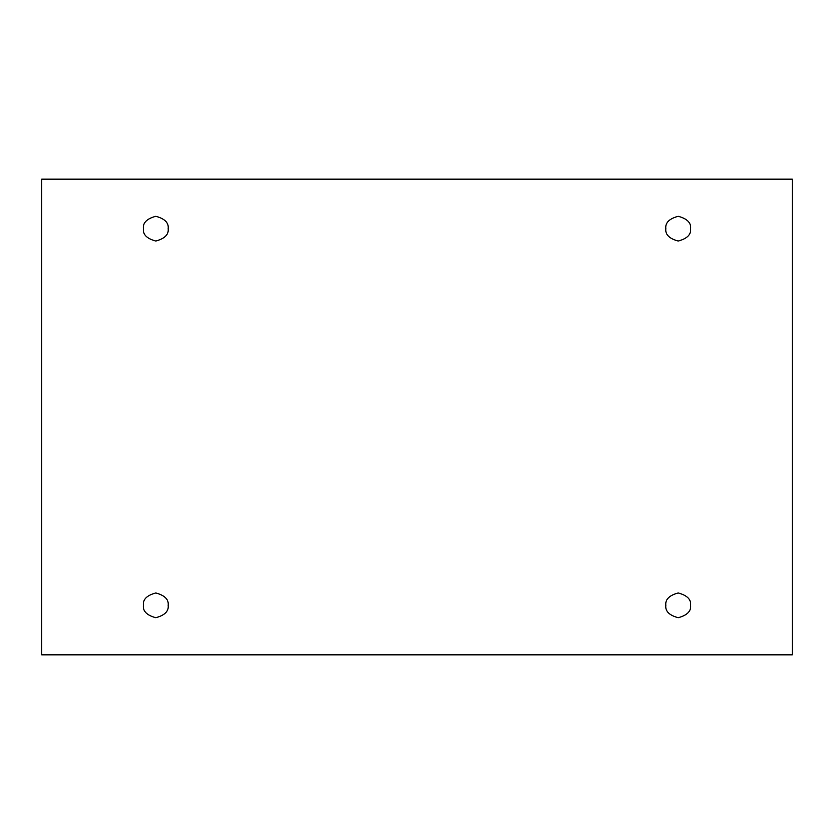 <?xml version="1.0" encoding="UTF-8"?>
<svg xmlns="http://www.w3.org/2000/svg" width="834" height="834" viewBox="0 0 834 834"><rect width="100%" height="100%" fill="white"/><g stroke="black" fill="none" stroke-linecap="round" stroke-linejoin="round"><path stroke-width="0.63" stroke-dasharray="4.17 3.13" d="M168.176 228.662C168.875 234.51 164.757 238.639 155.802 241.036C146.847 238.639 142.729 234.51 143.427 228.662C142.729 234.51 146.847 238.639 155.802 241.036C164.757 238.639 168.875 234.51 168.176 228.662C168.875 222.814 164.757 218.685 155.802 216.287C146.847 218.685 142.729 222.814 143.427 228.662C142.729 222.814 146.847 218.685 155.802 216.287C164.757 218.685 168.875 222.814 168.176 228.662M690.573 228.662C691.271 234.51 687.153 238.639 678.198 241.036C669.243 238.639 665.125 234.51 665.824 228.662C665.125 234.51 669.243 238.639 678.198 241.036C687.153 238.639 691.271 234.51 690.573 228.662C691.271 222.814 687.153 218.685 678.198 216.287C669.243 218.685 665.125 222.814 665.824 228.662C665.125 222.814 669.243 218.685 678.198 216.287C687.153 218.685 691.271 222.814 690.573 228.662M690.573 605.338C691.271 611.186 687.153 615.315 678.198 617.713C669.243 615.315 665.125 611.186 665.824 605.338C665.125 611.186 669.243 615.315 678.198 617.713C687.153 615.315 691.271 611.186 690.573 605.338C691.271 599.49 687.153 595.361 678.198 592.964C669.243 595.361 665.125 599.49 665.824 605.338C665.125 599.49 669.243 595.361 678.198 592.964C687.153 595.361 691.271 599.49 690.573 605.338M168.176 605.338C168.875 611.186 164.757 615.315 155.802 617.713C146.847 615.315 142.729 611.186 143.427 605.338C142.729 611.186 146.847 615.315 155.802 617.713C164.757 615.315 168.875 611.186 168.176 605.338C168.875 599.49 164.757 595.361 155.802 592.964C146.847 595.361 142.729 599.49 143.427 605.338C142.729 599.49 146.847 595.361 155.802 592.964C164.757 595.361 168.875 599.49 168.176 605.338M792.3 179.174L41.7 179.174L41.7 654.826L792.3 654.826L792.3 179.174L792.3 654.826L41.7 654.826L41.7 179.174L792.3 179.174"/><path stroke-width="1.25" d="M143.427 228.662C142.729 234.51 146.847 238.639 155.802 241.036C164.757 238.639 168.875 234.51 168.176 228.662C168.875 234.51 164.757 238.639 155.802 241.036C146.847 238.639 142.729 234.51 143.427 228.662C142.729 222.814 146.847 218.685 155.802 216.287C164.757 218.685 168.875 222.814 168.176 228.662C168.875 222.814 164.757 218.685 155.802 216.287C146.847 218.685 142.729 222.814 143.427 228.662M665.824 228.662C665.125 234.51 669.243 238.639 678.198 241.036C687.153 238.639 691.271 234.51 690.573 228.662C691.271 234.51 687.153 238.639 678.198 241.036C669.243 238.639 665.125 234.51 665.824 228.662C665.125 222.814 669.243 218.685 678.198 216.287C687.153 218.685 691.271 222.814 690.573 228.662C691.271 222.814 687.153 218.685 678.198 216.287C669.243 218.685 665.125 222.814 665.824 228.662M665.824 605.338C665.125 611.186 669.243 615.315 678.198 617.713C687.153 615.315 691.271 611.186 690.573 605.338C691.271 611.186 687.153 615.315 678.198 617.713C669.243 615.315 665.125 611.186 665.824 605.338C665.125 599.49 669.243 595.361 678.198 592.964C687.153 595.361 691.271 599.49 690.573 605.338C691.271 599.49 687.153 595.361 678.198 592.964C669.243 595.361 665.125 599.49 665.824 605.338M143.427 605.338C142.729 611.186 146.847 615.315 155.802 617.713C164.757 615.315 168.875 611.186 168.176 605.338C168.875 611.186 164.757 615.315 155.802 617.713C146.847 615.315 142.729 611.186 143.427 605.338C142.729 599.49 146.847 595.361 155.802 592.964C164.757 595.361 168.875 599.49 168.176 605.338C168.875 599.49 164.757 595.361 155.802 592.964C146.847 595.361 142.729 599.49 143.427 605.338M41.7 179.174L792.3 179.174L792.3 654.826L41.7 654.826L41.7 179.174L41.7 654.826L792.3 654.826L792.3 179.174L41.7 179.174"/></g></svg>
